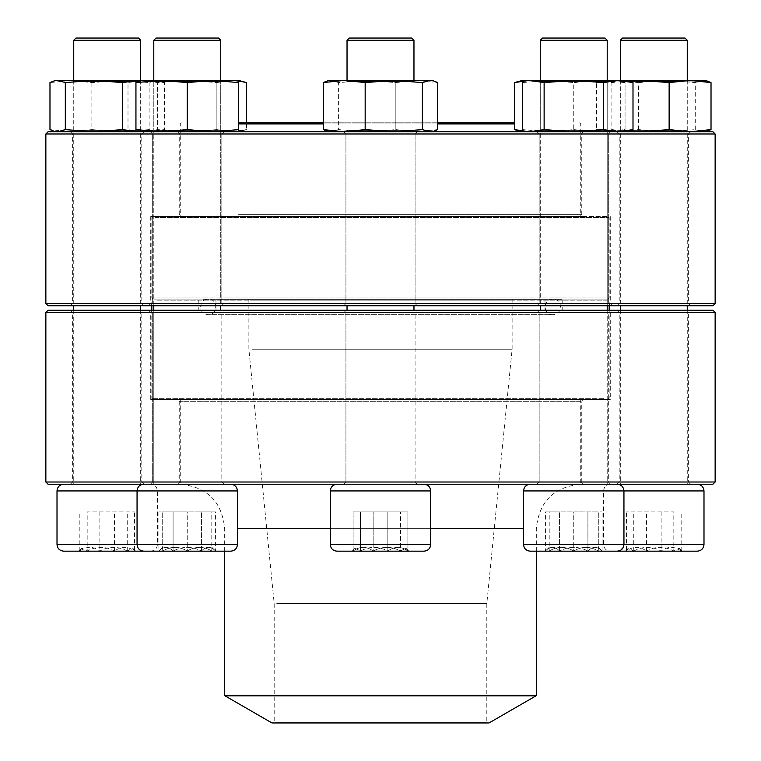 <?xml version="1.0" encoding="UTF-8"?>
<svg xmlns="http://www.w3.org/2000/svg" width="761" height="761" viewBox="0 0 761 761"><rect width="100%" height="100%" fill="white"/><g stroke="black" fill="none" stroke-linecap="round" stroke-linejoin="round"><path stroke-width="0.57" stroke-dasharray="3.81 2.85" d="M715.14 482.008L45.86 482.008M45.86 312.457L715.14 312.457M144.019 484.243L70.402 484.243L144.019 484.243L141.793 482.008L72.628 482.008L141.793 482.008L141.793 312.457L72.628 312.457L141.793 312.457L144.019 310.222L70.402 310.222L144.019 310.222M224.067 484.243L150.44 484.243L224.067 484.243L150.44 484.243L224.067 484.243L221.832 482.008L152.676 482.008L221.832 482.008L221.832 312.457L152.676 312.457L221.832 312.457L224.067 310.222L150.44 310.222L224.067 310.222L150.44 310.222L224.067 310.222L221.832 312.457L152.676 312.457L221.832 312.457L221.832 482.008L152.676 482.008L221.832 482.008L224.067 484.243M417.313 484.243L343.687 484.243L417.313 484.243L343.687 484.243L417.313 484.243L415.078 482.008L345.922 482.008L415.078 482.008L415.078 312.457L345.922 312.457L415.078 312.457L417.313 310.222L343.687 310.222L417.313 310.222L343.687 310.222L417.313 310.222L415.078 312.457L345.922 312.457L415.078 312.457L415.078 482.008L345.922 482.008L415.078 482.008L417.313 484.243M610.56 484.243L536.933 484.243L610.56 484.243L536.933 484.243L610.56 484.243L608.324 482.008L539.168 482.008L608.324 482.008L608.324 312.457L539.168 312.457L608.324 312.457L610.56 310.222L536.933 310.222L610.56 310.222L536.933 310.222L610.56 310.222L608.324 312.457L539.168 312.457L608.324 312.457L608.324 482.008L539.168 482.008L608.324 482.008L610.56 484.243M690.598 484.243L616.981 484.243L690.598 484.243L688.372 482.008L619.207 482.008L688.372 482.008L688.372 312.457L619.207 312.457L688.372 312.457L690.598 310.222L616.981 310.222L690.598 310.222M48.086 484.243L712.914 484.243M583.516 484.243L177.484 484.243L583.516 484.243L581.28 482.008L179.72 482.008L581.28 482.008L581.28 401.694L179.72 401.694L581.28 401.694L583.516 399.458L177.484 399.458L583.516 399.458M712.914 310.222L48.086 310.222M612.519 310.222L148.481 310.222L612.519 310.222L610.284 312.457L150.716 312.457L610.284 312.457L610.284 399.458L150.716 399.458L150.716 312.457L148.481 310.222M150.716 399.458L610.284 399.458M549.204 547.264L545.409 551.059L598.289 551.059C598.289 546.122 598.289 546.122 598.289 551.059C598.289 546.122 598.289 546.122 598.289 551.059L602.084 551.059L598.289 551.059C590.155 546.113 581.975 546.113 573.746 551.059C581.87 546.113 590.051 546.113 598.289 551.059L573.746 551.059C565.623 546.113 557.442 546.113 549.204 551.059C557.328 546.113 565.509 546.113 573.746 551.059L587.911 551.059C592.61 546.113 597.328 546.113 602.084 551.059L587.911 551.059L602.084 551.059C597.395 546.113 592.667 546.113 587.911 551.059C578.474 546.122 569.028 546.122 559.573 551.059C554.883 546.113 550.165 546.113 545.409 551.059C550.098 546.113 554.826 546.113 559.573 551.059L545.409 551.059L545.409 511.906L559.573 511.906L545.409 511.906M523.549 544.476L623.944 544.476L523.549 544.476L523.549 490.931L623.944 490.931L523.549 490.931L623.944 490.931L623.944 544.476L523.549 544.476C523.948 548.538 526.174 550.774 530.246 551.164L617.247 551.164L530.246 551.164L617.247 551.164L622.888 548.082M530.246 484.243L617.247 484.243L530.246 484.243M607.211 310.222L607.211 484.243L540.281 484.243L607.211 484.243L540.281 484.243L607.211 484.243L607.211 80.438L607.211 305.76M540.281 310.222L540.281 40.285L607.211 40.285L540.281 40.285L607.211 40.285L604.976 38.05L542.517 38.05M703.992 544.476L623.934 544.724M587.911 551.059L559.573 551.059C569.028 546.122 578.474 546.122 587.911 551.059L587.911 511.906L559.573 511.906L602.084 511.906L587.911 511.906L587.911 551.059M559.573 551.059L559.573 511.906L559.573 551.059M598.289 547.264L602.084 551.164L602.084 511.906M203.139 310.764L562.189 310.764L203.139 310.764M219.881 310.764L545.028 310.764L219.881 310.764M202.483 299.073L562.855 299.073L202.483 299.073M158.355 299.073L608.058 299.073L158.355 299.073M603.73 398.345L151.829 398.345L603.73 398.345M157.27 300.186L609.171 300.186L157.27 300.186M602.645 399.458L152.942 399.458L602.645 399.458M185.037 399.458L580.729 399.458L185.037 399.458M185.037 484.243L580.729 484.243L185.037 484.243M489.038 722.95L271.962 722.95M276.072 722.95L487.478 722.95L276.072 722.95M276.728 722.284L486.802 722.284L276.728 722.284M276.728 603.597L486.802 603.597L276.728 603.597M252.005 349.27L512.124 349.27L252.005 349.27M252.005 300.186L512.124 300.186L252.005 300.186M250.921 299.073L513.237 299.073L250.921 299.073M220.538 299.073L544.362 299.073L220.538 299.073M604.595 299.073L152.942 299.073L604.595 299.073M155.301 217.636L609.171 217.636L155.301 217.636M605.699 297.951L151.829 297.951L605.699 297.951M156.405 216.524L608.058 216.524L156.405 216.524M577.685 216.524L180.271 216.524L577.685 216.524M238.564 123.938L514.493 123.938M437.727 123.938L323.273 123.938M238.564 122.825L514.493 122.825M437.727 122.825L323.273 122.825M45.86 133.984L715.14 133.984M715.14 303.534L45.86 303.534M547.72 131.748L610.56 131.748L547.72 131.748M627.758 131.748L690.598 131.748L627.758 131.748M354.474 131.748L417.313 131.748L354.474 131.748M161.227 131.748L224.067 131.748L161.227 131.748M81.18 131.748L144.019 131.748L81.18 131.748M712.914 131.748L48.086 131.748M236.947 131.748L583.516 131.748L236.947 131.748M547.72 305.76L610.56 305.76L547.72 305.76M627.758 305.76L690.598 305.76L627.758 305.76M354.474 305.76L417.313 305.76L354.474 305.76M161.227 305.76L224.067 305.76L161.227 305.76M81.18 305.76L144.019 305.76L81.18 305.76M48.086 305.76L712.914 305.76M216.438 305.76L612.519 305.76L216.438 305.76M356.053 133.984L415.078 133.984L356.053 133.984M356.053 303.534L415.078 303.534L356.053 303.534M542.983 303.534L150.716 303.534L542.983 303.534M542.983 216.524L150.716 216.524L542.983 216.524M236.947 216.524L583.516 216.524L236.947 216.524M238.526 133.984L581.28 133.984L238.526 133.984M238.526 214.298L581.28 214.298L238.526 214.298M162.806 133.984L221.832 133.984L162.806 133.984M162.806 303.534L221.832 303.534L162.806 303.534M82.759 133.984L141.793 133.984L82.759 133.984M82.759 303.534L141.793 303.534L82.759 303.534M549.29 133.984L608.324 133.984L549.29 133.984M549.29 303.534L608.324 303.534L549.29 303.534M629.337 133.984L688.372 133.984L629.337 133.984M629.337 303.534L688.372 303.534L629.337 303.534M633 129.627L618.179 131.748L603.368 129.627L573.746 131.748L608.324 131.748L607.211 130.635L540.281 130.635L607.211 130.635L607.211 81.551L540.281 81.551L607.211 81.551L540.281 81.551L607.211 81.551L608.324 80.438L539.168 80.438L608.324 80.438L539.168 80.438L608.324 80.438L607.211 81.551L607.211 130.635L540.281 130.635L607.211 130.635L608.324 131.748L539.168 131.748L608.324 131.748L539.168 131.748L573.746 131.748L544.125 129.627L544.125 82.569L529.304 80.438L522.436 80.438L548.091 80.438L522.436 80.438L522.436 82.569L548.091 80.438L625.057 80.438L548.091 80.438L573.746 82.569L548.091 80.438L522.436 82.569L522.436 80.438M522.436 129.627L522.436 82.569L522.436 129.627L548.091 131.748L573.746 129.627L573.746 82.569L599.402 80.438L573.746 82.569L573.746 129.627L548.091 131.748L522.436 129.627L522.436 131.748L522.436 129.627M625.057 82.569L599.402 80.438L625.057 82.569L625.057 80.438L625.057 129.627L599.402 131.748L573.746 129.627L599.402 131.748L625.057 129.627L625.057 82.569M625.057 129.627L625.057 131.748L625.057 129.627M544.125 129.627L529.304 131.748L548.091 131.748L522.436 131.748L529.304 131.748L514.493 129.627M599.402 131.748L548.091 131.748L599.402 131.748M633.751 551.164L682.132 551.164L633.751 551.164M617.247 484.243C621.318 484.633 623.544 486.869 623.944 490.931L603.597 490.931L603.597 544.476C603.987 548.538 606.222 550.774 610.284 551.164L697.295 551.164M623.031 484.243L697.295 484.243L623.031 484.243M677.452 484.243L620.329 484.243L677.452 484.243M620.329 40.285L687.259 40.285M685.024 38.05L622.555 38.05M673.827 551.059L646.46 551.059C655.525 546.113 664.648 546.113 673.827 551.059L679.192 548.139L681.162 551.059L682.132 551.059L673.827 551.059L673.827 511.906L626.417 511.906L673.827 511.906M661.128 551.059L681.162 551.059C674.484 546.122 667.806 546.122 661.128 551.059C652.063 546.113 642.94 546.113 633.751 551.059L661.128 551.059L661.128 511.906M626.417 551.059L633.751 551.059L628.386 548.139L626.417 551.059C633.104 546.122 639.782 546.122 646.46 551.059L626.417 551.059L626.417 511.906M646.46 551.059L646.46 511.906M633.751 551.059L633.751 511.906M681.162 551.059L681.162 511.906M678.241 80.438L619.207 80.438L678.241 80.438M705.105 80.438L640.515 80.438M706.912 131.263L703.354 131.748L695.687 129.627L667.074 131.748L638.46 129.627L617.504 131.748L596.557 129.627L596.557 82.569L600.667 80.932L604.224 80.438L611.892 82.569L626.959 80.951M596.557 129.627L600.667 131.263L604.224 131.748L611.892 129.627L611.892 82.569M638.46 129.627L638.46 82.569L617.504 80.438L596.557 82.569M695.687 129.627L695.687 82.569L667.074 80.438L638.46 82.569M706.912 80.932L703.354 80.438L695.687 82.569M611.892 129.627L626.959 131.244M678.241 131.748L619.207 131.748L678.241 131.748M617.504 131.748L705.105 131.748L617.504 131.748M677.452 130.635L620.329 130.635L677.452 130.635M677.452 81.551L620.329 81.551L677.452 81.551M549.204 551.059C549.204 546.122 549.204 546.122 549.204 551.059C549.204 546.122 549.204 546.122 549.204 551.059L549.204 511.906L573.746 511.906L549.204 511.906L549.204 551.059M573.746 511.906L598.289 511.906L573.746 511.906L573.746 551.059L573.746 511.906M598.289 551.059L598.289 511.906L598.289 551.059M625.057 80.438L529.304 80.438L514.493 82.569M603.368 129.627L603.368 82.569L573.746 80.438L544.125 82.569M633 82.569L618.179 80.438L603.368 82.569M573.746 131.748L529.304 131.748L573.746 131.748M618.179 131.748L625.057 131.748L618.179 131.748M400.533 551.164L352.162 551.164L400.533 551.164M336.999 551.164L424.001 551.164C428.072 550.774 430.298 548.538 430.697 544.476L330.303 544.476C330.702 548.538 332.928 550.774 336.999 551.164M411.263 484.243L336.999 484.243L411.263 484.243M356.833 484.243L413.965 484.243L356.833 484.243M347.035 40.285L413.965 40.285L347.035 40.285L413.965 40.285L413.965 484.243L347.035 484.243L413.965 484.243L413.965 310.222M402.588 38.05L349.27 38.05L402.588 38.05M360.467 551.059L352.162 551.059L353.133 551.059L355.092 548.129L360.467 551.059C369.523 546.113 378.655 546.113 387.834 551.059L360.467 551.059L360.467 511.906L353.133 511.906L407.867 511.906L353.133 511.906L407.867 511.906L360.467 511.906L360.467 551.059L352.162 551.059L387.834 551.059C394.512 546.122 401.19 546.122 407.867 551.059L405.908 548.129L400.533 551.059C391.477 546.113 382.345 546.113 373.166 551.059C366.488 546.122 359.81 546.122 353.133 551.059L353.133 511.906L353.133 551.059L373.166 551.059L373.166 511.906L373.166 551.059L400.533 551.059L400.533 511.906L400.533 551.059L408.838 551.059L407.867 551.059L407.867 511.906L407.867 551.059L405.908 548.129L400.533 551.059C391.477 546.113 382.345 546.113 373.166 551.059C366.488 546.122 359.81 546.122 353.133 551.059L355.092 548.129L360.467 551.059C369.523 546.113 378.655 546.113 387.834 551.059L387.834 511.906L387.834 551.059L360.467 551.059M356.053 80.438L415.078 80.438L356.053 80.438M433.627 80.923L431.81 80.438L329.19 80.438L431.81 80.438L416.781 80.438L395.834 82.569L367.221 80.438L338.607 82.569L330.94 80.438L327.382 80.932L323.273 82.569L344.219 80.438M422.393 129.627L422.393 82.569L430.06 80.438L433.618 80.932L437.727 82.569L437.727 129.627L416.781 131.748L330.94 131.748L327.382 131.263L323.273 129.627L344.219 131.748L365.166 129.627L393.779 131.748L422.393 129.627L431.81 131.748L416.781 131.748L395.834 129.627L367.221 131.748L338.607 129.627L329.19 131.748L430.06 131.748L433.618 131.263L437.727 129.627L416.781 131.748L395.834 129.627L395.834 82.569L367.221 80.438L329.19 80.438M329.19 131.748L327.373 131.263L329.19 131.748L431.81 131.748L330.94 131.748L338.607 129.627L338.607 82.569L367.221 80.438L416.781 80.438L437.727 82.569L416.781 80.438L395.834 82.569L395.834 129.627L367.221 131.748L338.607 129.627L338.607 82.569L330.94 80.438L327.382 80.932M356.053 131.748L415.078 131.748L356.053 131.748M356.833 130.635L413.965 130.635L356.833 130.635M356.833 81.551L413.965 81.551L356.833 81.551M211.796 547.264L215.591 551.059L162.711 551.059C162.711 546.122 162.711 546.122 162.711 551.059C162.711 546.122 162.711 546.122 162.711 551.059L158.916 551.059L162.711 551.059C170.845 546.113 179.025 546.113 187.254 551.059C179.13 546.113 170.949 546.113 162.711 551.059L187.254 551.059C195.377 546.113 203.558 546.113 211.796 551.059C203.672 546.113 195.491 546.113 187.254 551.059L173.089 551.059C168.39 546.113 163.672 546.113 158.916 551.059L173.089 551.059L158.916 551.059C163.605 546.113 168.333 546.113 173.089 551.059C182.526 546.122 191.972 546.122 201.427 551.059C206.117 546.113 210.835 546.113 215.591 551.059C210.902 546.113 206.174 546.113 201.427 551.059L215.591 551.059L215.591 511.906L201.427 511.906L215.591 511.906M57.008 490.931L237.451 490.931L237.451 544.476L137.056 544.476C137.456 548.538 139.682 550.774 143.753 551.164L230.754 551.164L158.916 551.164L158.916 511.906L201.427 511.906L158.916 511.906M230.754 484.243L143.753 484.243L230.754 484.243C234.826 484.633 237.052 486.869 237.451 490.931L137.056 490.931L237.451 490.931M153.789 305.76L153.789 80.438L153.789 484.243L220.719 484.243L153.789 484.243L220.719 484.243L153.789 484.243L153.789 310.222M153.789 40.285L220.719 40.285L153.789 40.285L220.719 40.285L220.719 310.222M220.719 40.285L218.483 38.05L156.024 38.05M173.089 551.059L201.427 551.059C191.972 546.122 182.526 546.122 173.089 551.059L173.089 511.906L173.089 551.059M201.427 551.059L201.427 511.906L201.427 551.059M221.832 80.438L220.719 81.551L220.719 130.635L153.789 130.635L220.719 130.635L220.719 81.551L153.789 81.551L220.719 81.551L153.789 81.551L152.676 80.438L221.832 80.438L152.676 80.438L221.832 80.438L220.719 81.551L153.789 81.551L153.789 130.635L220.719 130.635L153.789 130.635L152.676 131.748L221.832 131.748L152.676 131.748L221.832 131.748L187.254 131.748L216.875 129.627L216.875 82.569L231.696 80.438L238.564 80.438L55.895 80.438M238.564 129.627L212.909 131.748L238.564 131.748L238.564 82.569L212.909 80.438L161.598 80.438L135.943 82.569L135.943 80.438L231.696 80.438L135.943 80.438L128 82.569L142.821 80.438L157.632 82.569L187.254 80.438L216.875 82.569L187.254 80.438L157.632 82.569L142.821 80.438L128 82.569L128 129.627L142.821 131.748L157.632 129.627L157.632 82.569L157.632 129.627L187.254 131.748L157.632 129.627L142.821 131.748L128 129.627L135.943 131.748L161.598 131.748L135.943 129.627L135.943 82.569M238.564 82.569L238.564 80.438L231.696 80.438L216.875 82.569L216.875 129.627L187.254 131.748L231.696 131.748L246.507 129.627L231.696 131.748L216.875 129.627L231.696 131.748L212.909 131.748L187.254 129.627L187.254 82.569L161.598 80.438M212.909 80.438L187.254 82.569M135.943 129.627L135.943 131.748L187.254 131.748L152.676 131.748L153.789 130.635L153.789 81.551L152.676 80.438M187.254 129.627L161.598 131.748L212.909 131.748L135.943 131.748L238.564 131.748L246.507 129.627L246.507 122.825M127.249 551.164L78.868 551.164L127.249 551.164M63.705 551.164L150.716 551.164C154.778 550.774 157.013 548.538 157.403 544.476L57.008 544.476M137.969 484.243L63.705 484.243L137.969 484.243M83.548 484.243L140.671 484.243L83.548 484.243M73.741 40.285L140.671 40.285M138.445 38.05L75.976 38.05M87.173 551.059L114.54 551.059C105.475 546.113 96.352 546.113 87.173 551.059L81.808 548.139L79.838 551.059L78.868 551.059L87.173 551.059L87.173 511.906L134.583 511.906L87.173 511.906M99.872 551.059L79.838 551.059C86.516 546.122 93.194 546.122 99.872 551.059C108.937 546.113 118.06 546.113 127.249 551.059L99.872 551.059L99.872 511.906M134.583 551.059L127.249 551.059L132.614 548.139L134.583 551.059C127.896 546.122 121.218 546.122 114.54 551.059L134.583 551.059L134.583 511.906M114.54 551.059L114.54 511.906M127.249 551.059L127.249 511.906M79.838 551.059L79.838 511.906M82.759 80.438L141.793 80.438L82.759 80.438M135.943 131.453L143.496 131.748L164.443 129.627L164.443 82.569L160.333 80.932L156.776 80.438L149.108 82.569L120.485 80.438L91.872 82.569L70.925 80.438L49.979 82.569M164.443 129.627L160.333 131.263L156.776 131.748L149.108 129.627L149.108 82.569M135.943 80.742L143.496 80.438L164.443 82.569M149.108 129.627L120.485 131.748L91.872 129.627L91.872 82.569M91.872 129.627L70.925 131.748L49.979 129.627M82.759 131.748L141.793 131.748L82.759 131.748M143.496 131.748L55.895 131.748L143.496 131.748M83.548 130.635L140.671 130.635L83.548 130.635M83.548 81.551L140.671 81.551L83.548 81.551M143.753 551.164L230.754 551.164C234.826 550.774 237.052 548.538 237.451 544.476M211.796 551.059C211.796 546.122 211.796 546.122 211.796 551.059C211.796 546.122 211.796 546.122 211.796 551.059L211.796 511.906L187.254 511.906L211.796 511.906L211.796 551.059M187.254 511.906L162.711 511.906L187.254 511.906L187.254 551.059L187.254 511.906M162.711 551.059L162.711 511.906L162.711 551.059M246.507 82.569L231.696 80.438L238.564 80.932M360.467 551.164L408.838 551.164L360.467 551.164M349.737 484.243L424.001 484.243L349.737 484.243M413.965 40.285L411.73 38.05L349.27 38.05M407.867 551.059L387.834 551.059C394.512 546.122 401.19 546.122 407.867 551.059M404.947 80.438L345.922 80.438L404.947 80.438M365.166 129.627L365.166 82.569L393.779 80.438L422.393 82.569M323.273 129.627L323.273 82.569M345.941 80.457L365.166 82.569M404.947 131.748L345.922 131.748L404.947 131.748M404.167 130.635L347.035 130.635L404.167 130.635M404.167 81.551L347.035 81.551L404.167 81.551M203.139 299.739L562.189 299.739L203.139 299.739M523.549 528.638L237.451 528.638M330.303 528.638L430.697 528.638M536.334 695.259L224.666 695.259M224.999 695.839L536.001 695.839M219.881 299.739L545.028 299.739L219.881 299.739M610.284 484.243C606.222 484.633 603.987 486.869 603.597 490.931L703.992 490.931M330.303 544.476L330.303 490.931L430.697 490.931L330.303 490.931L430.697 490.931L430.697 544.476M143.753 484.243C139.682 484.633 137.456 486.869 137.056 490.931L137.056 544.476L157.403 544.476L157.403 490.931C157.013 486.869 154.778 484.633 150.716 484.243M152.676 482.008L152.676 312.457L150.44 310.222L152.676 312.457L152.676 482.008L150.44 484.243L152.676 482.008M177.484 484.243L179.72 482.008L179.72 401.694L177.484 399.458M345.922 482.008L345.922 312.457L343.687 310.222L345.922 312.457L345.922 482.008L343.687 484.243L345.922 482.008M539.168 482.008L539.168 312.457L536.933 310.222L539.168 312.457L539.168 482.008L536.933 484.243L539.168 482.008M616.981 484.243L619.207 482.008L619.207 312.457L616.981 310.222M70.402 484.243L72.628 482.008L72.628 312.457L70.402 310.222M562.189 310.764L562.189 299.739L562.855 299.073M198.811 310.764L198.811 299.739L198.145 299.073M608.058 399.458L609.171 398.345L609.171 310.222M609.171 305.76L609.171 300.186L608.058 299.073L609.171 297.951L609.171 217.636L608.058 216.524M152.942 399.458L151.829 398.345L151.829 310.222M151.829 305.76L151.829 300.186L152.942 299.073L151.829 297.951L151.829 217.636L152.942 216.524M536.334 551.164L536.334 528.638C538.959 501.67 553.761 486.869 580.729 484.243L580.729 399.458M224.666 551.164L224.666 528.638C222.041 501.67 207.239 486.869 180.271 484.243L180.271 399.458M247.763 299.073L248.876 300.186L248.876 349.27L274.198 603.597L274.198 722.284L273.522 722.95M513.237 299.073L512.124 300.186L512.124 349.27L486.802 603.597L486.802 722.284L487.478 722.95M545.028 310.764L545.028 299.739L544.362 299.073M215.972 310.764L215.972 299.739L216.638 299.073M218.559 299.073L208.172 299.073C218.226 298.588 218.226 315.149 208.172 314.664L552.828 314.664C542.774 315.149 542.774 298.588 552.828 299.073C557.566 299.53 560.163 302.136 560.629 306.864C560.163 311.601 557.566 314.207 552.828 314.664L208.172 314.664C203.434 314.198 200.837 311.601 200.371 306.864C201.56 301.47 204.157 298.873 208.172 299.073L218.559 299.073M181.384 122.825L180.271 123.938L180.271 216.524M579.616 122.825L580.729 123.938L580.729 216.524M345.922 133.984L345.922 303.534L343.687 305.76L345.922 303.534L345.922 133.984L343.687 131.748L345.922 133.984M415.078 133.984L415.078 303.534L417.313 305.76L415.078 303.534L415.078 133.984L417.313 131.748L415.078 133.984M150.716 216.524L150.716 303.534L148.481 305.76M610.284 216.524L610.284 303.534L612.519 305.76M177.484 131.748L179.72 133.984L179.72 214.298L177.484 216.524M583.516 131.748L581.28 133.984L581.28 214.298L583.516 216.524M152.676 133.984L152.676 303.534L150.44 305.76L152.676 303.534L152.676 133.984L150.44 131.748L152.676 133.984M221.832 133.984L221.832 303.534L224.067 305.76L221.832 303.534L221.832 133.984L224.067 131.748L221.832 133.984M70.402 131.748L72.628 133.984L72.628 303.534L70.402 305.76M144.019 131.748L141.793 133.984L141.793 303.534L144.019 305.76M539.168 133.984L539.168 303.534L536.933 305.76L539.168 303.534L539.168 133.984L536.933 131.748L539.168 133.984M608.324 133.984L608.324 303.534L610.56 305.76L608.324 303.534L608.324 133.984L610.56 131.748L608.324 133.984M616.981 131.748L619.207 133.984L619.207 303.534L616.981 305.76M690.598 131.748L688.372 133.984L688.372 303.534L690.598 305.76M540.281 81.551L540.281 130.635L539.168 131.748L540.281 130.635L540.281 81.551L539.168 80.438L540.281 81.551M620.329 80.438L620.329 305.76M620.329 310.222L620.329 484.243M687.259 80.438L687.259 305.76M687.259 310.222L687.259 484.243M679.202 548.129L682.132 551.164M628.377 548.129L625.456 551.164M619.207 80.438L620.329 81.551L620.329 130.635L619.207 131.748M688.372 80.438L687.259 81.551L687.259 130.635L688.372 131.748M602.484 131.748L600.667 131.263M602.484 80.438L600.667 80.923M540.281 80.438L540.281 305.76M347.035 310.222L347.035 305.76M413.965 80.438L413.965 305.76M355.092 548.129L352.162 551.164L355.092 548.129M405.908 548.129L408.838 551.164L405.908 548.129M347.035 81.551L347.035 130.635L345.922 131.748L347.035 130.635L347.035 81.551L345.922 80.438L347.035 81.551M413.965 81.551L413.965 130.635L415.078 131.748L413.965 130.635L413.965 81.551L415.078 80.438L413.965 81.551M220.719 80.438L220.719 305.76M220.719 130.635L221.832 131.748L220.719 130.635M73.741 80.438L73.741 305.76M73.741 310.222L73.741 484.243M140.671 80.438L140.671 305.76M140.671 310.222L140.671 484.243M81.798 548.129L78.868 551.164M132.623 548.129L135.544 551.164M72.628 80.438L73.741 81.551L73.741 130.635L72.628 131.748M141.793 80.438L140.671 81.551L140.671 130.635L141.793 131.748M158.516 131.748L160.333 131.263M158.516 80.438L160.333 80.923M162.711 547.264L158.916 551.164M430.697 490.931C430.298 486.869 428.072 484.633 424.001 484.243M330.303 490.931C330.702 486.869 332.928 484.633 336.999 484.243M431.81 131.748L433.627 131.263"/><path stroke-width="1.14" d="M45.86 482.008L715.14 482.008L715.14 312.457L45.86 312.457L45.86 482.008L48.086 484.243L712.914 484.243L715.14 482.008M45.86 312.457L48.086 310.222L712.914 310.222L715.14 312.457M542.517 38.05L540.281 40.285L542.517 38.05L604.976 38.05L607.211 40.285L607.211 80.438L607.211 40.285L540.281 40.285L540.281 80.438M703.992 544.476L703.992 490.931L523.549 490.931C523.948 486.869 526.174 484.633 530.246 484.243C526.174 484.633 523.948 486.869 523.549 490.931L523.549 544.476L703.992 544.476C703.592 548.538 701.357 550.774 697.295 551.164L610.284 551.164M623.934 544.724L622.888 548.082M224.999 695.839L271.962 722.95L489.038 722.95L536.001 695.839L224.999 695.839L224.666 695.259L536.334 695.259L536.334 551.164M514.493 123.938L437.727 123.938M323.273 123.938L238.564 123.938M514.493 122.825L437.727 122.825M323.273 122.825L238.564 122.825M143.877 133.984L45.86 133.984L45.86 303.534L715.14 303.534L715.14 133.984L143.877 133.984M45.86 133.984L48.086 131.748L712.914 131.748L715.14 133.984M715.14 303.534L712.914 305.76L48.086 305.76L45.86 303.534M620.329 40.285L622.555 38.05L685.024 38.05L687.259 40.285L620.329 40.285L620.329 80.438M626.959 80.951L640.515 80.438L706.912 80.923M626.959 131.244L640.515 131.748L669.128 129.627L690.075 131.748L711.021 129.627L711.021 82.569L706.912 80.932M711.021 129.627L705.105 131.748M669.128 129.627L669.128 82.569L690.075 80.438L711.021 82.569M640.515 80.438L669.128 82.569M617.247 484.243C621.318 484.633 623.544 486.869 623.944 490.931L623.944 544.476C623.544 548.538 621.318 550.774 617.247 551.164L530.246 551.164C526.174 550.774 523.948 548.538 523.549 544.476M522.436 131.748L514.493 129.627L514.493 82.569L522.436 80.438L625.057 80.438L633 82.569L633 129.627L618.179 131.748L603.368 129.627L603.368 82.569L618.179 80.438L633 82.569M514.493 129.627L529.304 131.748L544.125 129.627L544.125 82.569L573.746 80.438L603.368 82.569M544.125 129.627L573.746 131.748L603.368 129.627M514.493 82.569L529.304 80.438L544.125 82.569M349.737 551.164L336.999 551.164C332.928 550.774 330.702 548.538 330.303 544.476L430.697 544.476C430.298 548.538 428.072 550.774 424.001 551.164L349.737 551.164M413.965 40.285L347.035 40.285L347.035 80.438L347.035 40.285L349.27 38.05L411.73 38.05L413.965 40.285L413.965 80.438M329.19 80.438L327.373 80.923L329.19 80.438L431.81 80.438L433.627 80.923M437.727 129.627L437.727 82.569L433.618 80.932L430.06 80.438L422.393 82.569L422.393 129.627L430.06 131.748L433.618 131.263L437.727 129.627M329.19 131.748L323.273 129.627L344.219 131.748L365.166 129.627L365.166 82.569L393.779 80.438L422.393 82.569M365.166 129.627L393.779 131.748L422.393 129.627M323.273 129.627L323.273 82.569L344.219 80.438L365.166 82.569M327.382 80.932L323.273 82.569M230.754 551.164L143.753 551.164C139.682 550.774 137.456 548.538 137.056 544.476L237.451 544.476C237.052 548.538 234.826 550.774 230.754 551.164M230.754 484.243C234.826 484.633 237.052 486.869 237.451 490.931L137.056 490.931L137.056 544.476L57.008 544.476C57.408 548.538 59.643 550.774 63.705 551.164L150.716 551.164M220.719 40.285L153.789 40.285L153.789 80.438L153.789 40.285L156.024 38.05L218.483 38.05L220.719 40.285L220.719 80.438M153.789 305.76L153.789 310.222M221.832 80.438L238.564 80.438L246.507 82.569L246.507 122.825M54.088 80.923L55.895 80.438L152.676 80.438M135.943 131.748L135.943 82.569L161.598 80.438L212.909 80.438L238.564 82.569L238.564 80.438M135.943 129.627L161.598 131.748L187.254 129.627L212.909 131.748L238.564 129.627L238.564 82.569M238.564 129.627L238.564 131.748M187.254 129.627L187.254 82.569L212.909 80.438M161.598 80.438L187.254 82.569M135.943 80.438L135.943 82.569M73.741 40.285L75.976 38.05L138.445 38.05L140.671 40.285L73.741 40.285L73.741 80.438M65.313 129.627L65.313 82.569L57.646 80.438L54.088 80.932L49.979 82.569L49.979 129.627L54.088 131.263L57.646 131.748L65.313 129.627L93.926 131.748L122.54 129.627L122.54 82.569L135.943 80.742M122.54 129.627L135.943 131.453M65.313 82.569L93.926 80.438L122.54 82.569M158.916 551.164L143.753 551.164M238.564 80.932L246.507 82.569M344.219 80.438L345.941 80.457M237.451 528.638L330.303 528.638M430.697 528.638L523.549 528.638M430.697 544.476L430.697 490.931L330.303 490.931L330.303 544.476M143.753 484.243C139.682 484.633 137.456 486.869 137.056 490.931L57.008 490.931L57.008 544.476M609.171 310.222L609.171 305.76M151.829 310.222L151.829 305.76M224.666 695.259L224.666 551.164M536.334 695.259L536.001 695.839M620.329 305.76L620.329 310.222M687.259 40.285L687.259 80.438M687.259 305.76L687.259 310.222M703.992 490.931C703.592 486.869 701.357 484.633 697.295 484.243M540.281 305.76L540.281 310.222M607.211 305.76L607.211 310.222M625.057 131.748L633 129.627M347.035 305.76L347.035 310.222M413.965 305.76L413.965 310.222M330.303 490.931C330.702 486.869 332.928 484.633 336.999 484.243M430.697 490.931C430.298 486.869 428.072 484.633 424.001 484.243M431.81 131.748L433.627 131.263M237.451 490.931L237.451 544.476M220.719 305.76L220.719 310.222M73.741 305.76L73.741 310.222M140.671 40.285L140.671 80.438M140.671 305.76L140.671 310.222M57.008 490.931C57.408 486.869 59.643 484.633 63.705 484.243M55.895 131.748L54.088 131.263M156.024 38.05L153.789 40.285M349.27 38.05L347.035 40.285"/></g></svg>
